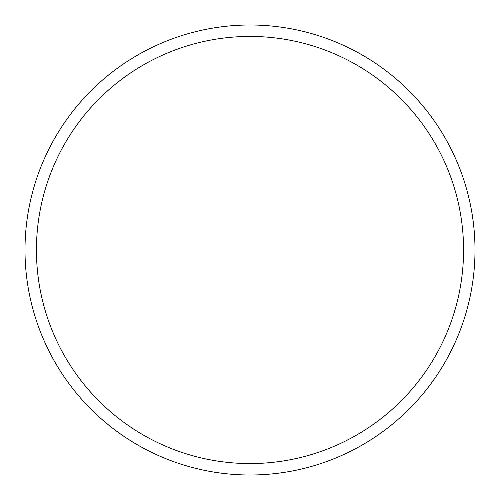 <?xml version="1.0" encoding="UTF-8"?>
<svg xmlns="http://www.w3.org/2000/svg" width="500" height="500" viewBox="0 0 500 500"><rect width="100%" height="100%" fill="white"/><g stroke="black" fill="none" stroke-linecap="round" stroke-linejoin="round"><path stroke-width="0.75" d="M475 250A225 225 0 0 0 250 25A225 225 0 0 0 25 250A225 225 0 0 0 250 475A225 225 0 0 0 475 250M463.569 250A213.569 213.569 0 0 0 250 36.431A213.569 213.569 0 0 0 36.431 250A213.569 213.569 0 0 0 250 463.569A213.569 213.569 0 0 0 463.569 250"/></g></svg>
